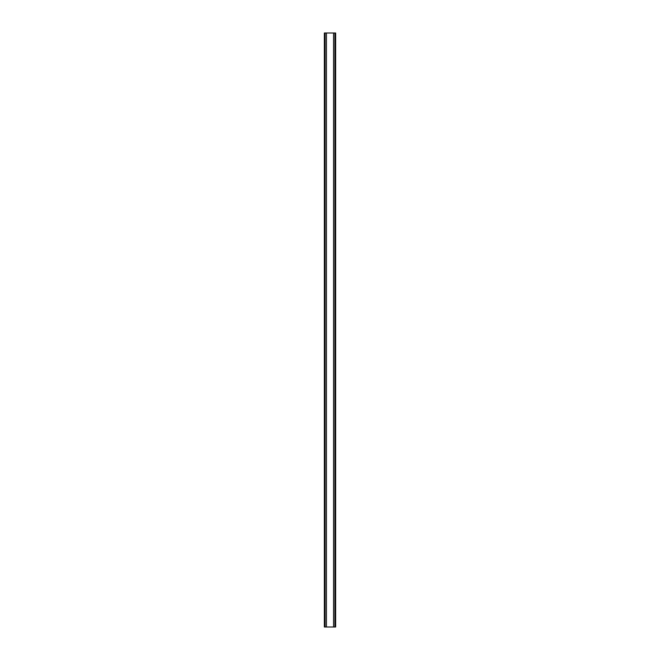 <?xml version="1.0" encoding="UTF-8"?>
<svg xmlns="http://www.w3.org/2000/svg" width="660" height="660" viewBox="0 0 660 660"><rect width="100%" height="100%" fill="white"/><g stroke="black" fill="none" stroke-linecap="round" stroke-linejoin="round"><path stroke-width="0.99" d="M326.436 627L326.436 33L325.099 33L325.099 627L335.643 627L335.643 33L334.9 33L334.9 627M326.436 33L333.564 33L333.564 627M333.564 33L334.9 33M335.643 33L335.643 627M325.099 33L324.357 33L324.357 627L325.099 627"/></g></svg>
